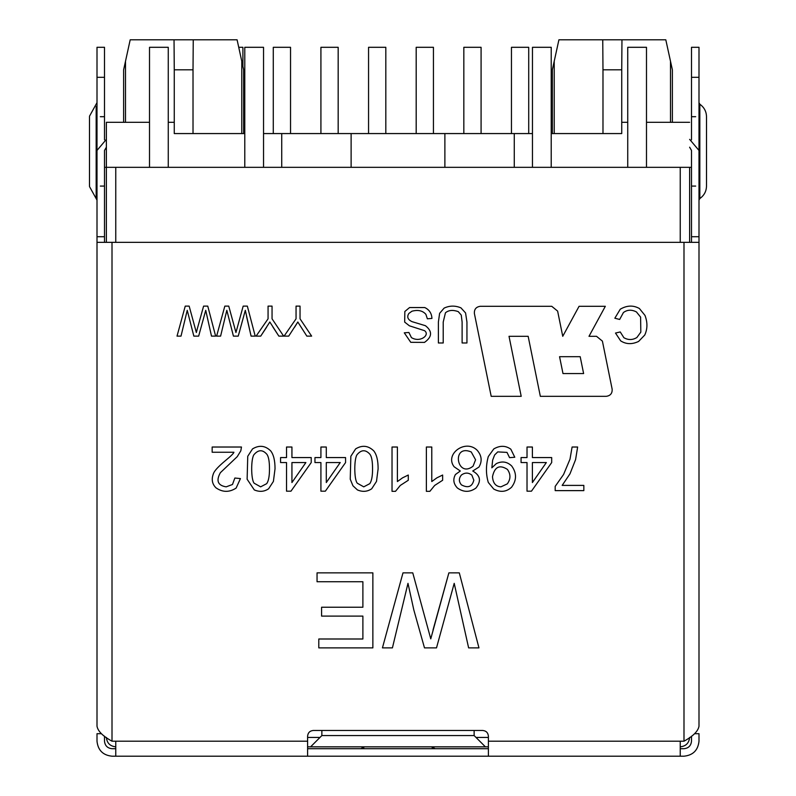 <?xml version="1.0" encoding="UTF-8"?>
<svg xmlns="http://www.w3.org/2000/svg" width="796" height="796" viewBox="0 0 796 796"><rect width="100%" height="100%" fill="white"/><g stroke="black" fill="none" stroke-linecap="round" stroke-linejoin="round"><path stroke-width="1.19" d="M691.495 186.085L695.664 186.085M698.997 116.694L699.833 116.694L699.833 104.216L699.833 116.694C708.39 116.694 708.39 116.694 699.833 116.694L698.997 116.694M698.997 102.654L699.833 104.216C704.162 107.331 706.38 111.49 706.5 116.694L706.5 186.085C706.38 191.279 704.162 195.438 699.833 198.552L699.833 196.124L698.997 197.378L699.833 196.124L699.833 198.552L698.997 200.114M96.167 106.644L96.167 116.694L97.003 116.694L96.167 116.694C87.61 116.694 87.61 116.694 96.167 116.694L96.167 106.644M97.003 197.378L96.167 196.124L96.167 198.552L96.167 186.085C87.61 186.085 87.61 186.085 96.167 186.085L96.167 196.124L97.003 197.378M100.336 186.085L104.505 186.085M307.604 736.101L307.604 756.2L115.758 756.2L307.604 756.2L307.604 741.195L115.758 741.195L115.758 756.2L112.007 756.2C102.953 755.245 97.958 750.24 97.003 741.195C97.958 750.24 102.953 755.245 112.007 756.2L115.758 756.2L115.758 741.195L112.007 741.195C102.893 736.2 97.888 731.196 97.003 726.191L97.003 242.342L112.007 242.342L112.007 741.195L307.604 741.195L307.604 736.101C307.962 732.708 309.843 730.837 313.236 730.479L482.764 730.479C486.157 730.837 488.038 732.708 488.396 736.101L488.396 741.195L683.993 741.195L683.993 242.342L97.003 242.342L97.003 726.191C97.888 731.196 102.893 736.2 112.007 741.195L112.007 242.342L683.993 242.342L683.993 741.195L488.396 741.195L488.396 736.101C488.038 732.708 486.157 730.837 482.764 730.479L313.236 730.479C309.843 730.837 307.962 732.708 307.604 736.101C307.962 732.708 309.843 730.837 313.236 730.479M286.53 447.024L286.53 457.571L286.53 447.024L291.933 447.024L291.933 457.571L311.226 457.571L311.226 462.556L290.968 491.182L286.53 491.182L286.53 462.556L280.57 462.556L280.57 457.571L286.53 457.571L280.57 457.571L280.57 462.556L286.53 462.556L286.53 491.182L290.968 491.182L311.226 462.556L311.226 457.571L291.933 457.571L291.933 447.024L286.53 447.024L291.933 447.024M320.917 447.024L320.917 457.571L320.917 447.024L326.29 447.024L326.29 457.571L345.573 457.571L345.573 462.556L325.345 491.182L320.917 491.182L320.917 462.556L314.957 462.556L314.957 457.571L320.917 457.571L314.957 457.571L314.957 462.556L320.917 462.556L320.917 491.182L325.345 491.182L345.573 462.556L345.573 457.571L326.29 457.571L326.29 447.024L320.917 447.024L326.29 447.024M378.11 468.814L376.498 481.411L371.712 488.774C367.324 491.749 362.558 492.127 357.414 489.918L352.946 485.779L350.25 479.232L350.837 456.277L355.623 448.904C362.17 444.894 368.21 445.541 373.732 450.844C376.677 454.536 378.13 460.526 378.11 468.814C378.13 460.526 376.677 454.536 373.732 450.844C376.677 454.536 378.13 460.526 378.11 468.814L376.498 481.411L371.712 488.774C367.324 491.749 362.558 492.127 357.414 489.918L352.946 485.779L350.25 479.232L352.946 485.779L357.414 489.918M540.335 396.328L528.156 336.31L509.022 336.31L521.201 396.328L491.192 396.328L474.386 313.495C474.137 309.296 476.098 306.898 480.267 306.301L551.747 306.301L557.628 311.107L562.742 336.31L579.07 306.301L605.328 306.301L589 336.31L596.522 336.31L602.403 341.116L612.144 389.135C612.393 393.333 610.433 395.731 606.263 396.328L540.335 396.328L606.263 396.328L540.335 396.328L528.156 336.31L509.022 336.31L521.201 396.328L491.192 396.328L521.201 396.328M407.98 583.339L392.418 647.874L382.438 647.874L402.985 572.861L412.766 572.861L430.765 638.85L448.874 572.861L433.014 630.024L448.874 572.861L459.302 572.861L478.953 647.874L468.625 647.874L454.208 583.339L436.506 647.874L424.487 647.874L413.811 609.915L407.98 583.339L413.811 609.915L424.487 647.874L436.506 647.874L454.208 583.339L468.625 647.874L478.953 647.874L459.302 572.861L448.874 572.861L459.302 572.861L478.953 647.874L468.625 647.874L454.208 583.339L436.506 647.874L424.487 647.874L413.811 609.915L407.98 583.339L392.418 647.874L382.438 647.874L402.985 572.861L412.766 572.861L430.765 638.85L412.766 572.861L402.985 572.861L382.438 647.874L392.418 647.874L407.98 583.339L413.811 609.915M317.047 581.737L317.047 572.861L317.047 581.737L317.047 572.861L372.866 572.861L372.866 647.874L318.798 647.874L318.798 638.999L362.886 638.999L362.886 616.104L321.584 616.104L321.584 607.229L362.886 607.229L362.886 581.737L317.047 581.737L362.886 581.737L362.886 607.229L321.584 607.229L321.584 616.104L362.886 616.104L362.886 638.999L318.798 638.999L318.798 647.874L372.866 647.874L372.866 572.861L317.047 572.861L372.866 572.861L372.866 647.874L318.798 647.874L318.798 638.999M570.006 459.153L563.578 474.476L570.006 459.153L572.095 447.024L577.637 447.024L575.588 459.62L569.976 473.829L562.165 485.401L583.836 485.401L583.836 490.625L555.18 490.625L555.18 486.396L563.578 474.476L570.006 459.153L572.095 447.024L577.637 447.024L572.095 447.024L570.006 459.153L563.578 474.476L555.18 486.396L555.18 490.625L583.836 490.625L583.836 485.401L562.165 485.401L569.976 473.829L575.588 459.62L577.637 447.024L575.588 459.62L569.976 473.829M527.022 447.024L527.022 457.571L527.022 447.024L532.395 447.024L532.395 457.571L551.688 457.571L551.688 462.556L531.459 491.182L527.022 491.182L527.022 462.556L521.062 462.556L521.062 457.571L527.022 457.571L521.062 457.571L521.062 462.556L527.022 462.556L527.022 491.182L531.459 491.182L551.688 462.556L551.688 457.571L532.395 457.571L532.395 447.024L527.022 447.024L532.395 447.024M509.559 457.66L507.002 452.397L497.749 451.899L494.644 454.954L492.644 460.118L491.848 467.819L496.316 463.62C502.047 460.864 507.181 461.66 511.699 465.998C516.823 473.113 516.773 480.207 511.549 487.251C506.306 492.008 500.366 492.605 493.729 489.043L488.296 482.436C485.829 474.078 485.829 465.451 488.296 456.566L493.789 448.934C499.888 445.372 505.56 445.452 510.813 449.173L514.783 457.242L509.559 457.66L514.783 457.242L510.813 449.173C505.56 445.452 499.888 445.372 493.789 448.934L488.296 456.566C485.829 465.451 485.829 474.078 488.296 482.436L493.729 489.043C500.366 492.605 506.306 492.008 511.549 487.251C516.773 480.207 516.823 473.113 511.699 465.998C507.181 461.66 502.047 460.864 496.316 463.62L491.848 467.819L492.644 460.118L494.644 454.954L497.749 451.899L507.002 452.397L509.559 457.66L507.002 452.397L509.559 457.66L514.783 457.242L510.813 449.173M460.317 471.013L455.441 474.506C452.795 479.282 453.441 483.769 457.382 487.988C463.61 492.416 469.789 492.445 475.909 488.077C481.49 481.132 480.436 475.441 472.734 471.013C480.436 475.441 481.49 481.132 475.909 488.077C469.789 492.445 463.61 492.416 457.382 487.988C453.441 483.769 452.795 479.282 455.441 474.506L460.317 471.013L454.118 466.755C444.387 454.227 465.401 438.656 477.112 450.198C481.759 455.561 482.376 461.173 478.963 467.053L472.734 471.013L478.963 467.053C482.376 461.173 481.759 455.561 477.112 450.198C465.401 438.656 444.387 454.227 454.118 466.755L460.317 471.013L454.118 466.755C444.387 454.227 465.401 438.656 477.112 450.198M431.78 481.56L436.914 477.829L442.646 475.033L442.646 480.267L434.686 485.431L429.87 491.331L426.377 491.331L426.377 447.024L431.78 447.024L431.78 481.56L436.914 477.829L442.646 475.033L442.646 480.267L434.686 485.431L429.87 491.331L434.686 485.431L442.646 480.267L442.646 475.033L436.914 477.829L431.78 481.56L431.78 447.024L426.377 447.024L426.377 491.331L426.377 447.024L431.78 447.024M397.403 481.56L402.567 477.829L408.288 475.033L408.288 480.267L400.308 485.431L395.493 491.331L392.03 491.331L392.03 447.024L397.403 447.024L397.403 481.56L402.567 477.829L408.288 475.033L408.288 480.267L400.308 485.431L395.493 491.331L400.308 485.431L408.288 480.267L408.288 475.033L402.567 477.829L397.403 481.56L397.403 447.024L392.03 447.024L392.03 491.331L392.03 447.024L397.403 447.024M275.028 468.814L273.406 481.411L268.62 488.774C264.262 491.749 259.486 492.127 254.292 489.918L247.128 479.232L247.745 456.277L252.531 448.904C259.148 444.904 265.187 445.551 270.65 450.844C273.585 454.526 275.038 460.516 275.028 468.814C275.038 460.516 273.585 454.526 270.65 450.844C273.585 454.526 275.038 460.516 275.028 468.814L273.406 481.411L268.62 488.774C264.262 491.749 259.486 492.127 254.292 489.918L247.128 479.232L254.292 489.918M212.164 452.257L212.164 447.024L241.467 447.024L240.82 450.815L237.238 456.655L220.383 472.685C215.885 480.794 217.815 485.51 226.173 486.844L232.482 484.495L234.86 478.028L240.442 478.585L236.123 488.077C229.318 492.505 222.591 492.425 215.955 487.809C212.174 484.048 211.298 479.411 213.338 473.889C214.174 471.073 218.154 466.685 225.288 460.735C230.82 456.168 233.706 453.332 233.924 452.257L212.164 452.257L212.164 447.024L241.467 447.024L240.82 450.815L237.238 456.655L220.383 472.685C215.885 480.794 217.815 485.51 226.173 486.844L232.482 484.495L234.86 478.028L240.442 478.585L234.86 478.028L232.482 484.495L226.173 486.844C217.815 485.51 215.885 480.794 220.383 472.685L237.238 456.655L240.82 450.815L241.467 447.024L212.164 447.024L212.164 452.257L233.924 452.257C233.706 453.332 230.82 456.168 225.288 460.735C218.154 466.685 214.174 471.073 213.338 473.889C211.298 479.411 212.174 484.048 215.955 487.809C222.591 492.425 229.318 492.505 236.123 488.077L240.442 478.585L236.123 488.077M296.052 306.122L296.052 318.828L296.052 306.122L300.042 306.122L300.042 318.828L311.634 336.121L306.848 336.121L297.823 322.002L288.709 336.121L284.082 336.121L296.052 318.828L284.082 336.121L288.709 336.121L297.823 322.002L306.848 336.121L311.634 336.121L300.042 318.828L300.042 306.122L296.052 306.122L300.042 306.122M268.063 306.122L268.063 318.828L268.063 306.122L272.053 306.122L272.053 318.828L283.645 336.121L278.859 336.121L269.834 322.002L260.72 336.121L256.093 336.121L268.063 318.828L256.093 336.121L260.72 336.121L269.834 322.002L278.859 336.121L283.645 336.121L272.053 318.828L272.053 306.122L268.063 306.122L272.053 306.122M245.317 310.311L238.233 336.121L233.427 336.121L226.82 310.311L220.601 336.121L216.611 336.121L224.83 306.122L228.741 306.122L235.944 332.509L243.178 306.122L235.944 332.509L243.178 306.122L247.347 306.122L255.208 336.121L251.078 336.121L245.317 310.311L238.233 336.121L233.427 336.121L226.82 310.311L220.601 336.121L216.611 336.121L224.83 306.122L228.741 306.122L235.944 332.509L228.741 306.122L224.83 306.122L216.611 336.121L220.601 336.121L226.82 310.311L233.427 336.121L238.233 336.121L245.317 310.311L251.078 336.121L255.208 336.121L247.347 306.122L243.178 306.122L247.347 306.122L255.208 336.121L251.078 336.121L246.571 316.45M203.597 306.122L197.259 328.977L203.597 306.122L197.259 328.977L203.597 306.122L207.766 306.122L215.626 336.121L211.497 336.121L205.736 310.311L198.652 336.121L193.846 336.121L187.239 310.311L181.01 336.121L177.02 336.121L185.249 306.122L189.159 306.122L196.353 332.509L189.159 306.122L185.249 306.122L177.02 336.121L181.01 336.121L187.239 310.311L193.846 336.121L198.652 336.121L205.736 310.311L211.497 336.121L215.626 336.121L207.766 306.122L203.597 306.122L207.766 306.122L215.626 336.121L211.497 336.121L205.736 310.311L198.652 336.121L193.846 336.121L187.239 310.311L181.01 336.121L177.02 336.121L185.249 306.122L189.159 306.122L196.353 332.509L197.259 328.977L196.353 332.509M620.651 340.847L615.497 333.056L620.243 331.952L623.885 337.713C628.263 340.19 632.601 340.121 636.89 337.524L640.82 332.121L640.601 317.097L636.432 311.933C631.656 309.465 627.328 309.664 623.427 312.53L619.666 319.455L614.84 318.221L620.263 309.206C626.92 305.316 633.288 305.087 639.397 308.51L644.989 315.405C647.645 322.41 647.566 328.957 644.75 335.036L638.601 341.434C632.064 344.539 626.074 344.35 620.651 340.847L615.497 333.056L620.651 340.847C626.074 344.35 632.064 344.539 638.601 341.434L644.75 335.036C647.566 328.957 647.645 322.41 644.989 315.405L639.397 308.51C633.288 305.087 626.92 305.316 620.263 309.206L614.84 318.221L619.666 319.455L623.427 312.53C627.328 309.664 631.656 309.465 636.432 311.933L640.601 317.097L640.82 332.121L636.89 337.524C632.601 340.121 628.263 340.19 623.885 337.713L620.243 331.952L623.885 337.713C628.263 340.19 632.601 340.121 636.89 337.524M460.934 307.853L465.57 312.947L466.944 322.042L466.944 342.976L462.118 342.976L462.118 322.042L461.252 315.067L458.237 311.614C452.894 309.724 448.636 310.122 445.452 312.798L443.213 322.042L443.213 342.976L438.387 342.976L438.387 322.042L439.611 313.355L444.098 308.122C449.551 305.545 455.163 305.455 460.934 307.853L465.57 312.947L466.944 322.042L466.944 342.976L466.944 322.042L465.57 312.947L460.934 307.853C455.163 305.455 449.551 305.545 444.098 308.122L439.611 313.355L438.387 322.042L438.387 342.976L443.213 342.976L443.213 322.042L445.452 312.798C448.636 310.122 452.894 309.724 458.237 311.614L461.252 315.067L462.118 322.042L462.118 342.976L462.118 322.042L461.252 315.067L458.237 311.614M410.766 342.32L404.278 332.818L408.905 332.479L411.413 337.594C420.039 342.996 430.417 334.947 424.537 330.668L409.393 325.803L404.686 322.111L404.836 311.495L409.582 307.545L424.756 307.545C429.273 309.694 431.671 313.325 431.939 318.42L427.362 318.808L425.89 314.32C422.626 310.629 417.97 309.594 411.92 311.226L408.836 313.475C406.686 316.927 407.771 319.664 412.089 321.674L425.432 325.703C432.556 331.305 432.248 336.867 424.487 342.399L410.766 342.32L404.278 332.818L410.766 342.32L424.487 342.399C432.248 336.867 432.556 331.305 425.432 325.703L412.089 321.674C407.771 319.664 406.686 316.927 408.836 313.475L411.92 311.226C417.97 309.594 422.626 310.629 425.89 314.32L427.362 318.808L431.939 318.42C431.671 313.325 429.273 309.694 424.756 307.545L409.582 307.545L404.836 311.495L404.686 322.111L409.393 325.803L424.537 330.668C430.417 334.947 420.039 342.996 411.413 337.594L408.905 332.479L411.413 337.594L408.905 332.479L404.278 332.818L408.905 332.479M104.505 116.694L100.336 116.694M97.003 186.085L96.167 186.085C87.61 186.085 87.61 186.085 96.167 186.085L96.167 116.694C87.61 116.694 87.61 116.694 96.167 116.694L96.167 186.085L97.003 186.085M106.375 147.2L104.505 150.444L106.375 147.2M699.833 196.124L699.833 186.085C708.39 186.085 708.39 186.085 699.833 186.085L699.833 196.124L699.833 186.085L698.997 186.085L699.833 186.085L699.833 116.694C708.39 116.694 708.39 116.694 699.833 116.694L699.833 186.085C708.39 186.085 708.39 186.085 699.833 186.085M698.997 167.329L698.997 186.085L698.997 167.329M695.664 116.694C699.943 116.694 699.943 116.694 695.664 116.694L691.495 116.694M689.625 139.35L698.997 150.444L689.625 139.35M174.264 122.315L174.264 133.569L174.264 122.315L168.264 122.315L174.264 122.315L174.264 69.809L193.02 69.809L193.249 39.8L237.089 39.8L243.656 69.809L237.089 39.8L174.035 39.8L193.249 39.8L193.02 69.809L174.264 69.809L174.264 122.315M123.629 69.809L130.196 39.8L174.035 39.8L174.264 69.809L174.035 39.8L130.196 39.8L123.629 69.809L123.629 122.315L123.629 69.809M193.02 133.569L193.02 69.809L193.02 133.569L174.264 133.569L244.78 133.569L174.264 133.569M241.775 133.569L241.775 61.232L241.775 133.569M243.656 133.569L243.656 69.809L243.656 133.569M481.082 47.302L481.082 133.569L481.082 47.302L463.829 47.302L481.082 47.302M463.829 133.569L463.829 47.302L463.829 133.569M385.811 47.302L385.811 133.569L385.811 47.302L368.558 47.302L385.811 47.302M368.558 133.569L368.558 47.302L368.558 133.569M290.54 47.302L290.54 133.569L290.54 47.302L273.287 47.302L290.54 47.302M273.287 133.569L273.287 47.302L273.287 133.569M242.909 47.302L242.909 66.376L242.909 47.302L238.73 47.302L242.909 47.302M338.171 47.302L338.171 133.569L338.171 47.302L320.917 47.302L338.171 47.302M320.917 133.569L320.917 47.302L320.917 133.569M433.442 47.302L433.442 133.569L433.442 47.302L416.189 47.302L433.442 47.302M416.189 133.569L416.189 47.302L416.189 133.569M528.713 47.302L528.713 133.569L528.713 47.302L511.46 47.302L528.713 47.302M511.46 133.569L511.46 47.302L511.46 133.569M514.276 167.329L514.276 133.569L444.884 133.569L444.884 167.329L444.884 133.569L532.464 133.569L514.276 133.569L514.276 167.329M263.536 133.569L444.884 133.569L281.724 133.569L281.724 167.329L281.724 133.569L263.536 133.569M351.116 167.329L351.116 133.569L351.116 167.329M474.137 735.574L321.863 735.574L474.137 735.574L474.137 730.479L474.137 735.574L485.391 746.827L488.396 746.827L485.391 746.827L474.137 735.574M310.609 746.827L485.391 746.827L310.609 746.827L319.982 737.444L310.609 746.827L307.604 746.827L310.609 746.827M621.965 39.8L602.751 39.8L602.98 69.809L621.736 69.809L621.965 39.8L665.804 39.8L672.371 69.809L665.804 39.8L621.965 39.8L621.736 69.809L602.98 69.809L602.751 39.8L621.965 39.8M552.344 69.809L558.911 39.8L602.751 39.8L558.911 39.8L552.344 69.809L552.344 133.569L552.344 69.809M554.225 133.569L554.225 61.232L554.225 133.569M602.98 133.569L602.98 69.809L602.98 133.569L621.736 133.569L621.736 69.809L621.736 122.315L627.736 122.315L621.736 122.315L621.736 133.569L551.22 133.569L621.736 133.569M670.491 122.315L670.491 61.232L670.491 122.315M672.371 122.315L672.371 69.809L672.371 122.315M115.569 746.827L115.758 746.827C110.097 746.23 106.972 743.106 106.375 737.444C106.972 743.106 110.097 746.23 115.758 746.827M435.133 748.698L431.79 746.827M364.21 746.827L360.867 748.698M432.178 747.752L432.387 746.827L432.178 747.752M691.495 741.195L691.495 736.2L691.495 741.195C691.018 745.723 688.52 748.22 683.993 748.698C688.52 748.22 691.018 745.723 691.495 741.195M694.6 733.693L698.997 733.693L698.997 741.195C698.042 750.24 693.047 755.245 683.993 756.2C693.047 755.245 698.042 750.24 698.997 741.195L698.997 733.693L694.6 733.693M683.993 748.698L680.242 748.698L683.993 748.698M680.242 756.2L683.993 756.2L680.242 756.2L680.242 741.195L680.242 756.2L488.396 756.2L488.396 741.195L488.396 756.2L680.242 756.2M482.764 730.479C486.157 730.837 488.038 732.708 488.396 736.101M698.997 726.191C698.112 731.196 693.107 736.2 683.993 741.195C693.107 736.2 698.112 731.196 698.997 726.191L698.997 150.444L698.997 236.72L691.495 236.72L698.997 236.72L698.997 726.191M691.495 167.329L689.306 167.329L691.495 167.329M691.495 47.302L698.997 47.302L691.495 47.302L691.495 77.312L698.997 77.312L698.997 47.302L698.997 77.312L691.495 77.312L691.495 139.837L691.495 47.302M698.997 161.697L698.997 77.312L698.997 161.697M691.495 150.444L689.625 147.2L691.495 150.444L691.495 236.72L691.495 150.444M691.495 242.342L691.495 236.72L691.495 242.342M698.997 242.342L683.993 242.342L698.997 242.342M97.003 741.195L97.003 733.693L101.4 733.693L97.003 733.693L97.003 741.195M104.505 736.2L104.505 741.195C104.982 745.723 107.48 748.22 112.007 748.698C107.48 748.22 104.982 745.723 104.505 741.195L104.505 736.2M115.758 748.698L112.007 748.698L115.758 748.698M488.396 748.698L307.604 748.698L488.396 748.698M307.604 756.2L488.396 756.2L307.604 756.2M363.822 747.752L363.613 746.827L363.822 747.752M106.694 167.329L104.505 167.329L106.694 167.329M97.003 47.302L104.505 47.302L97.003 47.302L97.003 77.312L104.505 77.312L104.505 47.302L104.505 77.312L97.003 77.312L97.003 161.697L97.003 47.302M104.505 139.837L104.505 77.312L104.505 139.837M97.003 150.444L106.375 139.35L97.003 150.444L97.003 236.72L104.505 236.72L104.505 150.444L104.505 236.72L97.003 236.72L97.003 150.444M97.003 242.342L97.003 236.72L97.003 242.342M104.505 242.342L104.505 236.72L104.505 242.342M689.625 737.444C689.028 743.106 685.903 746.23 680.242 746.827C685.903 746.23 689.028 743.106 689.625 737.444M488.396 737.444L476.018 737.444L488.396 737.444M321.863 730.479L321.863 735.574L319.982 737.444L307.604 737.444L319.982 737.444L321.863 735.574L321.863 730.479M106.375 167.329L106.375 242.342L106.375 122.315L106.375 167.329L115.758 167.329L106.375 167.329M115.758 242.342L115.758 167.329L115.758 242.342M149.509 122.315L106.375 122.315L149.509 122.315M125.509 122.315L125.509 61.232L125.509 122.315M646.491 122.315L689.625 122.315L646.491 122.315M689.625 167.329L689.625 242.342L689.625 167.329L680.242 167.329L680.242 242.342L680.242 167.329L115.758 167.329L689.625 167.329M263.536 47.302L263.536 167.329L263.536 47.302L244.78 47.302L263.536 47.302M244.78 167.329L244.78 47.302L244.78 167.329M168.264 47.302L168.264 167.329L168.264 47.302L149.509 47.302L168.264 47.302M149.509 167.329L149.509 47.302L149.509 167.329M646.491 167.329L646.491 47.302L627.736 47.302L627.736 167.329L627.736 47.302L646.491 47.302L646.491 167.329M551.22 47.302L551.22 167.329L551.22 47.302L532.464 47.302L551.22 47.302M532.464 167.329L532.464 47.302L532.464 167.329M559.558 356.688L580.194 356.688L583.617 373.563L562.991 373.563L559.558 356.688L562.991 373.563L583.617 373.563L580.194 356.688L559.558 356.688M606.263 396.328C610.433 395.731 612.393 393.333 612.144 389.135C612.393 393.333 610.433 395.731 606.263 396.328M612.144 389.135L602.403 341.116L596.522 336.31L602.403 341.116M596.522 336.31L589 336.31L605.328 306.301L579.07 306.301L605.328 306.301M579.07 306.301L562.742 336.31L557.628 311.107L551.747 306.301L557.628 311.107M551.747 306.301L480.267 306.301C476.098 306.898 474.137 309.296 474.386 313.495C474.137 309.296 476.098 306.898 480.267 306.301M474.386 313.495L491.192 396.328M448.874 572.861L430.765 638.85M321.584 616.104L321.584 607.229M583.836 485.401L583.836 490.625L555.18 490.625L555.18 486.396M551.688 457.571L551.688 462.556L531.459 491.182L527.022 491.182M521.062 462.556L521.062 457.571M546.345 462.556L532.395 482.555L532.395 462.556L546.345 462.556L532.395 462.556L532.395 482.555L546.345 462.556M496.316 463.62C502.047 460.864 507.181 461.66 511.699 465.998M493.729 489.043L488.296 482.436M492.495 476.685C492.963 483.162 495.789 486.545 500.953 486.844C495.789 486.545 492.963 483.162 492.495 476.685C494.595 466.794 499.57 464.366 507.41 469.401C510.823 474.247 510.783 479.073 507.291 483.878L500.953 486.844C495.789 486.545 492.963 483.162 492.495 476.685C494.595 466.794 499.57 464.366 507.41 469.401C510.823 474.247 510.783 479.073 507.291 483.878C510.783 479.073 510.823 474.247 507.41 469.401C499.57 464.366 494.595 466.794 492.495 476.685C492.963 483.162 495.789 486.545 500.953 486.844L507.291 483.878M491.848 467.819L492.644 460.118L494.644 454.954L497.749 451.899M471.829 475.093C468.426 472.456 464.944 472.446 461.372 475.063C464.944 472.446 468.426 472.456 471.829 475.093C468.426 472.456 464.944 472.446 461.372 475.063C458.695 478.376 458.715 481.64 461.431 484.873C458.715 481.64 458.695 478.376 461.372 475.063C464.944 472.446 468.426 472.456 471.829 475.093L473.819 480.177C472.147 486.804 468.018 488.366 461.431 484.873C468.018 488.366 472.147 486.804 473.819 480.177L471.829 475.093L473.819 480.177M475.58 459.799L471.242 451.959C451.073 443.531 456.854 479.083 473.093 466.138C456.854 479.083 451.073 443.531 471.242 451.959L475.58 459.799L473.093 466.138L475.58 459.799L471.242 451.959L475.58 459.799M472.734 471.013C480.436 475.441 481.49 481.132 475.909 488.077M461.372 475.063C458.695 478.376 458.715 481.64 461.431 484.873M471.242 451.959C451.073 443.531 456.854 479.083 473.093 466.138M426.377 491.331L429.87 491.331L426.377 491.331M434.686 485.431L442.646 480.267M442.646 475.033L436.914 477.829M392.03 491.331L395.493 491.331L392.03 491.331M400.308 485.431L408.288 480.267M370.001 454.337C365.752 449.561 361.533 449.561 357.354 454.337C353.931 457.64 353.951 479.998 357.354 483.262L363.752 486.844L357.354 483.262C353.951 479.998 353.931 457.64 357.354 454.337C361.533 449.561 365.752 449.561 370.001 454.337C371.712 456.715 372.558 461.531 372.558 468.784C372.588 476.038 371.662 481.003 369.772 483.67C371.662 481.003 372.588 476.038 372.558 468.784C372.588 476.038 371.662 481.003 369.772 483.67L363.752 486.844L369.772 483.67C371.662 481.003 372.588 476.038 372.558 468.784C372.558 461.531 371.712 456.715 370.001 454.337C365.752 449.561 361.533 449.561 357.354 454.337C353.931 457.64 353.951 479.998 357.354 483.262C353.951 479.998 353.931 457.64 357.354 454.337C361.533 449.561 365.752 449.561 370.001 454.337M355.623 448.904C362.17 444.894 368.21 445.541 373.732 450.844C368.21 445.541 362.17 444.894 355.623 448.904L350.837 456.277L350.25 479.232M357.354 483.262L363.752 486.844M345.573 457.571L345.573 462.556L325.345 491.182L320.917 491.182M314.957 462.556L314.957 457.571M340.23 462.556L326.29 482.555L326.29 462.556L340.23 462.556L326.29 462.556L326.29 482.555L340.23 462.556M311.226 457.571L311.226 462.556L290.968 491.182L286.53 491.182M280.57 462.556L280.57 457.571M305.883 462.556L291.933 482.555L291.933 462.556L305.883 462.556L291.933 462.556L291.933 482.555L305.883 462.556M269.476 468.784C269.476 461.531 268.62 456.715 266.919 454.337C268.62 456.715 269.476 461.531 269.476 468.784C269.506 476.048 268.57 481.003 266.69 483.67C268.57 481.003 269.506 476.048 269.476 468.784C269.506 476.048 268.57 481.003 266.69 483.67L260.64 486.844L254.232 483.262L260.64 486.844L266.69 483.67C268.57 481.003 269.506 476.048 269.476 468.784C269.476 461.531 268.62 456.715 266.919 454.337C262.73 449.561 258.511 449.561 254.262 454.337C250.82 457.65 250.839 479.998 254.232 483.262C250.839 479.998 250.82 457.65 254.262 454.337C258.511 449.561 262.73 449.561 266.919 454.337M252.531 448.904C259.148 444.904 265.187 445.551 270.65 450.844C265.187 445.551 259.148 444.904 252.531 448.904L247.745 456.277L247.128 479.232M254.232 483.262C250.839 479.998 250.82 457.65 254.262 454.337C250.82 457.65 250.839 479.998 254.232 483.262L260.64 486.844M215.955 487.809C212.174 484.048 211.298 479.411 213.338 473.889C214.174 471.073 218.154 466.685 225.288 460.735M311.634 336.121L306.848 336.121L297.823 322.002L288.709 336.121L284.082 336.121M294.54 327.305L297.823 322.002M283.645 336.121L278.859 336.121L272.928 327.047M266.541 327.305L260.72 336.121L256.093 336.121M640.82 332.121L640.601 317.097L640.82 332.121M623.427 312.53C627.328 309.664 631.656 309.465 636.432 311.933C631.656 309.465 627.328 309.664 623.427 312.53L619.666 319.455L614.84 318.221L620.263 309.206M639.397 308.51L644.989 315.405M644.75 335.036L638.601 341.434M620.243 331.952L615.497 333.056L620.243 331.952L623.885 337.713M443.213 342.976L443.213 322.042L443.213 342.976L438.387 342.976L438.387 322.042L439.611 313.355L444.098 308.122M462.118 342.976L466.944 342.976L462.118 342.976L462.118 322.042M443.213 322.042L445.452 312.798M404.686 322.111L404.836 311.495L409.582 307.545M424.756 307.545C429.273 309.694 431.671 313.325 431.939 318.42L427.362 318.808L425.89 314.32C422.626 310.629 417.97 309.594 411.92 311.226L408.836 313.475M412.089 321.674L425.432 325.703C432.556 331.305 432.248 336.867 424.487 342.399M409.393 325.803L424.537 330.668M425.89 314.32L427.362 318.808M89.51 116.186L97.003 102.654M89.51 186.582L97.003 200.114M89.5 186.085L89.5 116.694"/></g></svg>
